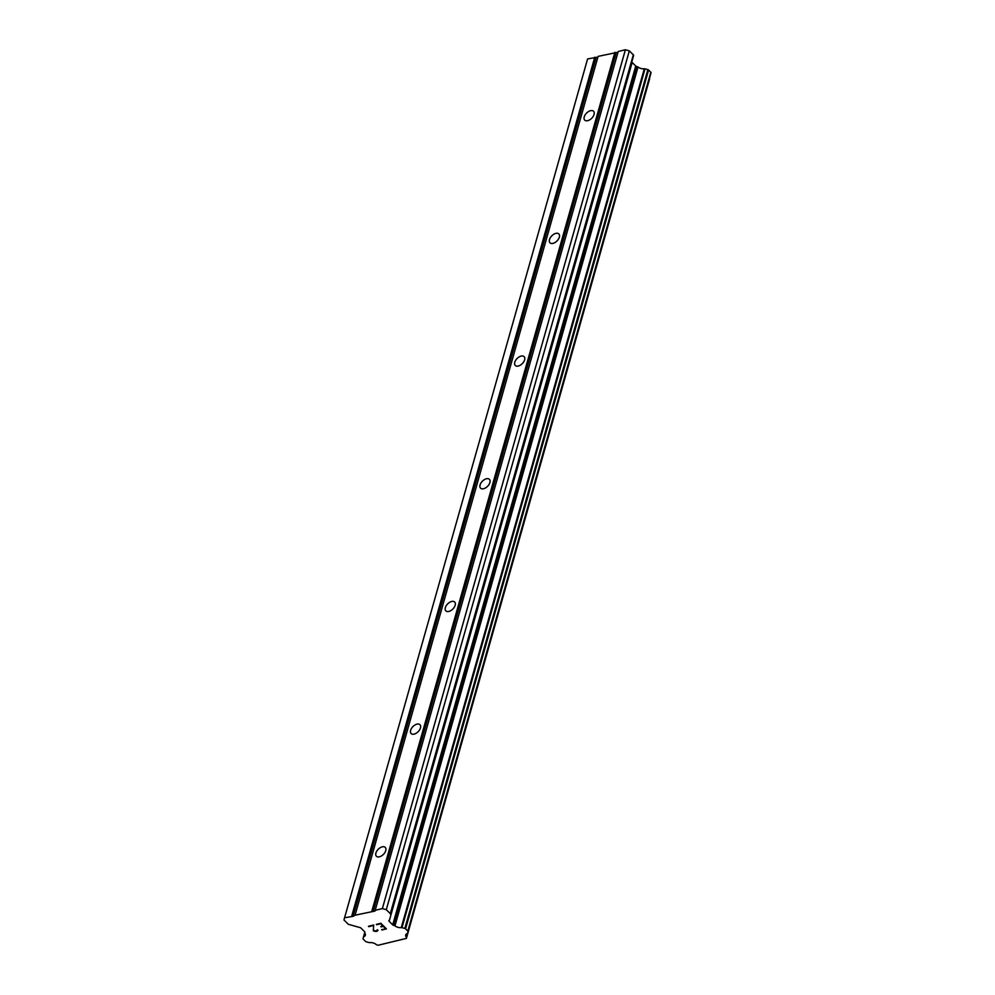 <?xml version="1.0" encoding="UTF-8"?>
<svg xmlns="http://www.w3.org/2000/svg" width="995" height="995" viewBox="0 0 995 995"><rect width="100%" height="100%" fill="white"/><g stroke="black" fill="none" stroke-linecap="round" stroke-linejoin="round"><path stroke-width="1.49" d="M375.911 853.014A6.256 3.644 134.9 0 1 380.19 847.715A6.256 3.644 134.9 0 1 385.239 847.392A6.256 3.644 134.9 0 1 385.749 850.625A6.256 3.644 134.9 0 1 381.471 855.936A6.256 3.644 134.9 0 1 376.421 856.26A6.256 3.644 134.9 0 1 375.911 853.014M410.637 730.33A6.256 3.644 134.9 0 1 414.903 725.019A6.256 3.644 134.9 0 1 419.952 724.696A6.256 3.644 134.9 0 1 420.462 727.942A6.256 3.644 134.9 0 1 416.184 733.24A6.256 3.644 134.9 0 1 411.134 733.564A6.256 3.644 134.9 0 1 410.637 730.33M445.35 607.634A6.256 3.644 134.9 0 1 449.628 602.336A6.256 3.644 134.9 0 1 454.678 602.012A6.256 3.644 134.9 0 1 455.175 605.246A6.256 3.644 134.9 0 1 450.909 610.557A6.256 3.644 134.9 0 1 445.859 610.88A6.256 3.644 134.9 0 1 445.35 607.634M480.075 484.951A6.256 3.644 134.9 0 1 484.341 479.64A6.256 3.644 134.9 0 1 489.391 479.316A6.256 3.644 134.9 0 1 489.901 482.563A6.256 3.644 134.9 0 1 485.622 487.861A6.256 3.644 134.9 0 1 480.573 488.184A6.256 3.644 134.9 0 1 480.075 484.951M514.788 362.255A6.256 3.644 134.9 0 1 519.067 356.956A6.256 3.644 134.9 0 1 524.116 356.633A6.256 3.644 134.9 0 1 524.614 359.867A6.256 3.644 134.9 0 1 520.335 365.177A6.256 3.644 134.9 0 1 515.286 365.488A6.256 3.644 134.9 0 1 514.788 362.255M549.501 239.559A6.256 3.644 134.9 0 1 553.78 234.26A6.256 3.644 134.9 0 1 558.829 233.937A6.256 3.644 134.9 0 1 559.339 237.183A6.256 3.644 134.9 0 1 555.061 242.481A6.256 3.644 134.9 0 1 550.011 242.805A6.256 3.644 134.9 0 1 549.501 239.559M584.227 116.875A6.256 3.644 134.9 0 1 588.493 111.564A6.256 3.644 134.9 0 1 593.542 111.253A6.256 3.644 134.9 0 1 594.052 114.487A6.256 3.644 134.9 0 1 589.774 119.798A6.256 3.644 134.9 0 1 584.724 120.109A6.256 3.644 134.9 0 1 584.227 116.875M385.562 928.646L383.299 926.395L385.562 928.633L381.981 929.977L386.446 928.882L381.62 929.604M383.299 926.395L381.147 926.917L383.311 926.382M380.774 926.544L382.926 926.009L380.675 923.783L382.926 926.009M380.675 923.783L376.707 924.741L380.675 923.77M376.334 924.367L380.811 923.273L386.446 928.895M377.254 929.74L377.988 930.275M377.391 931.096L375.911 931.457L377.403 931.084M375.911 931.457L374.891 931.357L375.923 931.432M374.244 931.183L373.312 930.723L374.244 931.171M373.001 925.636L368.797 926.656L373.001 925.624M368.436 926.283L373.71 925.002L373.324 930.076L375.588 931.071L377.403 930.313M364.779 933.161A5.385 3.022 15.8 0 1 365.352 935.238A5.385 3.022 15.8 0 1 363.797 936.693L364.792 933.186A1.157 0.647 15.8 0 1 364.779 932.688L364.854 932.402A1.542 0.858 15.8 0 0 364.593 931.693L361.011 928.124A1.542 0.858 15.8 0 0 360.028 927.589L348.946 924.479A1.542 0.858 15.8 0 1 347.964 923.932L343.959 919.965L344.569 917.751L353.063 916.383L355.078 915.201L374.991 911.059L375.19 910.325L382.366 908.584L386.296 909.691L390.301 913.659A1.542 0.858 15.8 0 1 390.575 914.368L633.591 55.546A1.542 0.858 -164.2 0 0 633.33 54.824L629.325 50.857L625.395 49.75L618.218 51.491L375.19 910.325M388.858 920.586A1.542 0.858 15.8 0 0 389.132 921.295L392.714 924.865A1.542 0.858 15.8 0 0 393.697 925.4L394.207 925.549A1.157 0.647 15.8 0 1 394.978 925.835A5.385 3.022 15.8 0 0 401.283 927.601A1.157 0.647 15.8 0 1 401.992 927.663L404.841 928.459A1.157 0.647 15.8 0 1 405.574 928.857L407.813 931.084A1.157 0.647 15.8 0 1 408.012 931.618L407.577 933.223A1.157 0.647 15.8 0 1 407.564 933.223A1.157 0.647 15.8 0 1 407.241 933.534A5.385 3.022 15.8 0 0 405.699 934.989A5.385 3.022 15.8 0 0 406.271 937.066A1.157 0.647 15.8 0 1 406.582 937.7L406.383 938.397L378.137 945.25L376.894 944.902A1.157 0.647 15.8 0 1 376.06 944.392A5.385 3.022 15.8 0 0 369.767 942.626A1.157 0.647 15.8 0 1 369.058 942.563L366.21 941.768A1.157 0.647 15.8 0 1 365.463 941.357L363.237 939.131A1.157 0.647 15.8 0 1 363.026 938.608L363.461 937.016A1.157 0.647 15.8 0 1 363.797 936.693M618.007 52.225L598.107 56.379L355.078 915.201M650.593 74.389L407.564 933.223L650.593 74.389A1.157 0.647 -164.2 0 0 650.593 74.389L651.041 72.784A1.157 0.647 -164.2 0 0 650.829 72.262L648.591 70.023A1.157 0.647 -164.2 0 0 647.857 69.625L645.021 68.829A1.157 0.647 -164.2 0 0 644.312 68.767A5.385 3.022 15.8 0 1 638.006 67.001A1.157 0.647 -164.2 0 0 637.235 66.715L636.713 66.566A1.542 0.858 15.8 0 1 635.743 66.031L632.161 62.461A1.542 0.858 15.8 0 1 631.887 61.752M406.383 938.397L649.611 78.866A1.157 0.647 -164.2 0 0 649.461 78.394M597.895 57.113L587.597 58.929L344.569 917.751M371.869 911.134L614.885 52.3M353.063 916.383L596.092 57.548M351.757 916.009L594.774 57.175M406.271 937.066L407.266 933.521M394.978 925.835L638.006 67.001M394.207 925.549L637.235 66.715M386.296 909.691L629.325 50.857M382.366 908.584L625.395 49.75M373.175 911.495L616.203 52.673M363.474 937.004L364.854 932.104L363.474 937.004M406.582 937.7L649.611 78.866M408.012 931.618L651.041 72.784M407.813 931.084L650.829 72.262M405.574 928.857L648.591 70.023M404.841 928.459L647.857 69.625M401.992 927.663L645.021 68.829M401.283 927.601L644.312 68.767M393.697 925.4L636.713 66.566M392.714 924.865L635.743 66.031M389.132 921.295L632.161 62.461M390.575 914.368L633.591 55.546M390.301 913.659L633.33 54.824"/></g></svg>
